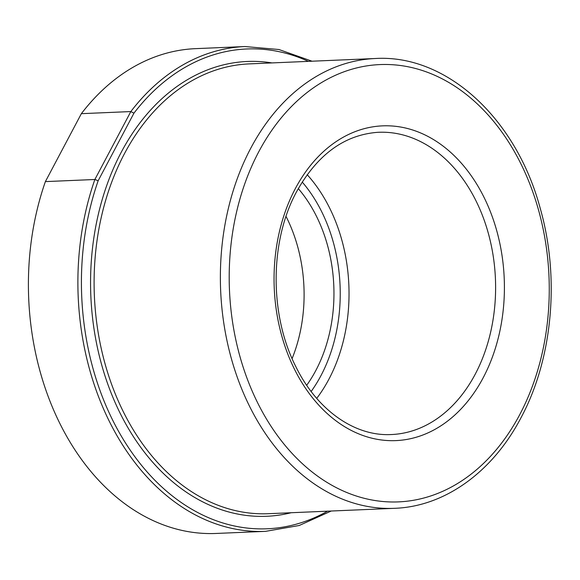 <?xml version="1.0" encoding="UTF-8"?>
<svg xmlns="http://www.w3.org/2000/svg" width="580" height="580" viewBox="0 0 580 580"><rect width="100%" height="100%" fill="white"/><g stroke="black" fill="none" stroke-linecap="round" stroke-linejoin="round"><path stroke-width="0.87" d="M292.095 358.599A134.444 98.223 87.6 0 0 286.034 216.412M298.301 188.58A134.444 98.223 -92.4 0 1 306.689 385.287M327.577 511.176A240.12 175.428 -92.4 0 1 131.218 451.602A240.12 175.428 -92.4 0 1 98.158 180.75L94.866 179.495L45.385 181.605L81.352 113.673A242.621 177.255 -92.4 0 1 195.467 48.655L244.948 46.545A242.621 177.255 87.6 0 0 130.834 111.563L133.936 113.172A240.12 175.428 -92.4 0 1 308.393 61.364M81.352 113.673L130.834 111.563L94.866 179.495A242.621 177.255 87.6 0 0 152.62 482.843A242.621 177.255 87.6 0 0 265.625 531.345L299.236 525.487L331.224 511.024M265.625 531.345L216.144 533.455A242.621 177.255 -92.4 0 1 103.138 484.952A242.621 177.255 -92.4 0 1 45.385 181.605M302.209 182.011A143.021 104.487 -92.4 0 1 320.943 375.651A143.021 104.487 -92.4 0 1 311.141 391.493M316.724 398.387A149.27 109.062 87.6 0 0 328.896 379.226A149.27 109.062 87.6 0 0 307.183 174.667M449.014 162.523A151.264 110.512 -92.4 0 1 475.209 374.23A151.264 110.512 -92.4 0 1 390.34 434.579C354.235 436.102 316.897 409.886 295.727 366.422C269.279 314.621 269.678 240.932 296.561 191.77C317.209 154.773 344.172 134.959 377.45 132.341A151.264 110.512 -92.4 0 1 449.014 162.523M483.162 377.805A157.521 115.087 87.6 0 0 455.887 157.347A157.521 115.087 87.6 0 0 295.3 188.66A157.521 115.087 87.6 0 0 322.574 409.117A157.521 115.087 87.6 0 0 483.162 377.805M258.724 151.829A218.856 159.899 -92.4 0 1 481.842 108.329A218.856 159.899 -92.4 0 1 519.738 414.635A218.856 159.899 -92.4 0 1 296.619 458.135A218.856 159.899 -92.4 0 1 258.724 151.829M375.376 58.508A225.112 164.466 87.6 0 0 250.734 148.262A225.112 164.466 87.6 0 0 289.71 463.318A225.112 164.466 87.6 0 0 394.56 508.319C444.853 506.565 492.688 471.946 521 417.738C552.624 358.933 560.055 277.885 540.299 208.619C516.273 118.479 446.578 54.15 375.376 58.508L249.103 63.894A225.112 164.466 -92.4 0 0 124.468 153.642A225.112 164.466 -92.4 0 0 163.444 468.705A225.112 164.466 -92.4 0 0 268.293 513.706L394.56 508.319M271.962 62.916A227.614 166.293 87.6 0 0 121.263 152.214A227.614 166.293 87.6 0 0 160.682 470.772A227.614 166.293 87.6 0 0 291.145 512.735M98.158 180.75L133.936 113.172M312.04 61.212L278.937 49.517L244.948 46.545"/></g></svg>
